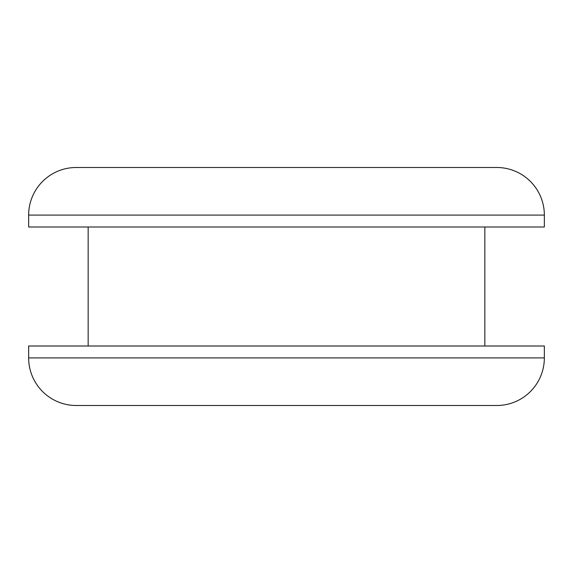 <?xml version="1.0" encoding="UTF-8"?>
<svg xmlns="http://www.w3.org/2000/svg" width="573" height="573" viewBox="0 0 573 573"><rect width="100%" height="100%" fill="white"/><g stroke="black" fill="none" stroke-linecap="round" stroke-linejoin="round"><path stroke-width="0.86" d="M496.748 405.505L76.252 405.505A47.602 47.602 0 0 1 28.65 357.903L28.65 346.006L544.35 346.006L544.35 357.903A47.602 47.602 0 0 1 496.748 405.505M76.252 167.495L496.748 167.495A47.602 47.602 0 0 1 544.35 215.097L28.65 215.097A47.602 47.602 0 0 1 76.252 167.495M484.844 346.006L484.844 226.994M88.156 346.006L88.156 226.994M28.65 215.097L28.65 226.994L544.35 226.994L544.35 215.097M28.65 357.903L544.35 357.903"/></g></svg>
